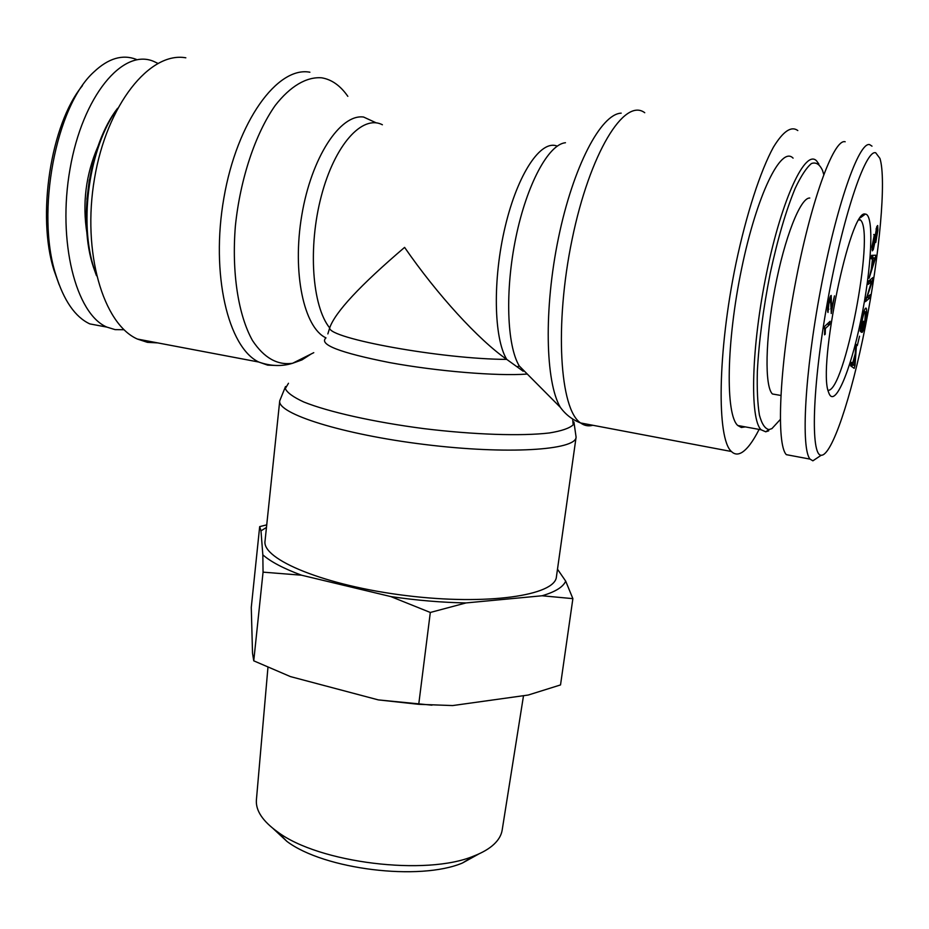 <?xml version="1.0" encoding="UTF-8"?>
<svg xmlns="http://www.w3.org/2000/svg" width="929" height="929" viewBox="0 0 929 929"><rect width="100%" height="100%" fill="white"/><g stroke="black" fill="none" stroke-linecap="round" stroke-linejoin="round"><path stroke-width="1.39" d="M327.856 333.906L329.679 327.914C335.079 312.249 360.057 285.412 404.603 247.381C437.153 294.609 478.667 339.886 506.735 359.384C442.285 359.233 328.251 338.446 329.679 327.914C312.202 306.419 307.754 247.311 321.306 196.112C334.695 144.75 362.391 114.325 382.388 124.765M523.201 371.24L506.735 359.384C493.775 338.307 492.533 279.42 505.225 226.49C517.801 173.433 541.096 139.199 557.191 146.143M530.471 377.255L519.288 365.991C506.886 345.693 504.865 290.498 515.897 237.406C526.836 184.256 548.551 144.262 565.459 142.729M556.425 576.77C555.31 595.524 487.086 605.638 406.228 595.605C325.347 585.781 261.595 559.455 265.044 540.992L279.734 400.794C276.83 413.544 342.383 434.458 424.774 444.503C507.164 454.699 575.817 450.251 576.096 437.176L556.425 576.77M157.721 342.906L147.421 342.337L137.387 339.05C103.258 324.07 81.822 252.316 94.514 178.484C106.858 104.536 149.824 51.292 185.835 57.807M797.802 130.559C791.276 125.705 783.147 131.256 773.416 147.188C760.433 170.901 746.463 213.809 735.977 263.371C717.432 352.567 716.677 438.883 731.425 451.506C734.433 454.444 737.858 454.804 741.679 452.597C747.148 449.299 752.954 441.577 759.109 429.419M96.337 275.1L94.224 268.957C78.559 222.286 89.172 147.084 117.298 108.821M117.588 108.275C88.998 145.04 77.722 220.475 93.423 267.122L96.477 275.692M82.426 85.689C50.642 124.138 36.637 216.12 54.021 270.351L59.131 284.657M86.908 199.352L89.335 179.889M97.835 146.724C85.816 174.571 82.193 203.509 86.989 233.551M157.814 63.346L153.831 61.453C122.721 47.809 82.53 96.175 70.035 168.927C57.157 241.505 75.934 314.095 106.858 327.101L115.126 329.632L124.056 329.737M106.858 327.101L89.799 323.896C75.168 317.044 63.822 300.636 55.786 274.659C35.743 212.776 55.67 106.312 93.875 71.986C108.379 58.272 122.523 54.079 136.331 59.398M818.879 164.085L816.719 161.042C805.606 148.303 781.997 198.109 766.692 272.522C751.259 346.784 749.587 419.188 761.13 429.79L765.728 431.799L768.747 430.824M780.279 419.502L771.894 428.629L768.968 429.581C764.962 428.733 761.768 423.891 759.399 415.042C757.611 403.929 756.914 389.414 757.344 371.472C758.912 341.628 763.197 308.974 770.187 273.498C777.747 238.625 786.097 210.186 795.247 188.204C801.077 175.883 806.465 167.673 811.412 163.55C815.964 161.89 819.668 164.212 822.548 170.506L823.733 174.478M793.076 158.139C781.138 145.365 756.81 194.8 741.586 268.795C726.234 342.638 725.41 414.798 737.777 425.505L741.342 427.491L745.313 426.887M809.786 198.04C800.531 197.227 784.529 237.661 774.925 288.489C765.241 339.282 764.544 386.406 772.405 393.977L780.848 395.452M825.37 328.518L825.231 334.196L824.58 334.823L824.615 326.416L830.096 321.329L829.632 324.535L825.37 328.518L824.325 328.355M825.231 334.196L824.615 334.103M829.632 324.535L827.077 324.128M854.541 365.434L855.098 355.946L852.961 363.669L854.541 365.434L851.87 364.992L851.103 364.029M852.961 363.669L851.278 363.39M855.609 347.678L856.492 344.496L855.075 365.12L854.181 368.36L850.604 365.805L851.556 362.356L852.601 363.309L855.226 353.786L855.609 347.678M852.601 363.309L851.359 363.1M852.299 365.062L851.847 366.688M861.647 328.483L863.552 321.213L861.334 332.199L860.173 331.119L861.868 319.855C863.656 311.436 865.073 307.534 866.142 308.161L866.176 308.196C867.059 309.763 866.699 314.606 865.108 322.723C863.924 328.541 862.902 331.769 862.066 332.408L864.76 322.398L865.456 311.726C864.539 311.32 863.482 314.095 862.286 320.017L861.067 327.937L861.647 328.483L860.486 328.309M874.363 234.607L872.714 244.385L872.854 247.729L873.376 247.091L876.779 226.606L877.673 225.492L877.893 230.02L875.768 242.446L877.231 231.867L876.674 229.208L874.863 242.341L873.295 249.611L872.296 250.842L872.041 246.301L874.363 234.607L873.713 234.514M874.979 257.879L872.958 258.483L872.041 266.786L874.979 257.879L871.332 258.007M872.958 258.483L871.309 258.25M871.239 258.819L871.623 255.37L875.699 255.208L875.315 258.692L869.103 278.247L871.379 268.806L872.505 258.587L871.239 258.819M872.505 258.587L871.286 258.413M875.315 258.692L874.723 258.61M872.946 255.324L872.703 257.554M868.162 284.355L868.685 281.022L872.946 277.574L872.401 281.104L866.908 297.535L870.264 294.679L869.741 297.942L865.456 301.646L871.518 281.615L868.162 284.355M871.518 281.615L868.627 281.382M869.741 297.942L867.082 297.547L865.956 298.511M866.908 297.535L866.234 297.431M872.401 281.104L869.718 280.709L869.509 281.313M869.811 280.117L869.718 280.709M857.316 345.553L859.546 336.205L857.316 345.553M831.292 313.491L830.572 298.836L828.854 303.818L828.006 312.469C827.391 311.552 827.518 308.614 828.401 303.69C829.446 298.29 830.375 295.538 831.2 295.422L831.583 308.892L834.486 295.863L831.2 313.479M831.583 308.892L830.781 308.765M828.819 309.194L827.669 309.009M875.687 152.762L879.937 158.406C886.58 179.448 879.519 255.475 865.317 326.66C851.161 397.96 831.734 455.965 821.213 455.245C810.529 455.721 812.132 387.718 827.274 303.005C842.301 218.28 865.398 149.244 875.687 152.762M865.189 214.088C850.128 208.282 817.485 366.874 828.54 392.131C834.056 409.968 850.198 372.343 860.835 320.389C871.646 268.655 874.491 214.483 865.363 214.088L865.189 214.088M859.43 219.209L860.684 220.185C874.932 234.259 844.449 392.235 828.053 390.296M792.042 455.733L786.34 454.653C776.261 444.596 779.187 369.533 794.771 286.353C810.239 203.079 833.638 138.166 845.181 141.765M871.994 146.155L869.683 144.634C858.965 141.138 836.146 206.505 820.47 290.231C804.665 373.934 800.868 449.09 810.1 459.158L812.887 460.819L821.213 455.245M850.894 366.003L851.336 364.156M273.114 828.552L286.922 841.407C324.035 869.474 419.722 881.226 462.526 862.971L479.027 853.844M266.46 527.44L260.991 530.854L259.679 526.615L251.271 607.461L252.525 653.18L253.756 660.833L290.417 676.591L378.335 699.897L418.735 704.321L452.678 705.564L528.241 695.031L560.524 684.928L572.879 598.648L542.083 595.768C555.321 591.866 563.195 586.977 565.691 581.124L572.879 598.648M431.985 705.169L378.335 699.897M259.679 526.615L266.739 524.862M263.058 572.148L262.826 554.822C270.618 561.72 283.519 568.513 301.53 575.202L263.058 572.148L253.756 660.833M430.313 612.466L390.819 596.581C416.703 600.378 441.774 602.491 466.044 602.933L430.313 612.466L418.735 704.321M542.083 595.768L466.044 602.933M557.493 569.21L565.691 581.124M262.826 554.822L260.991 530.854M390.819 596.581L301.53 575.202M523.515 695.693L502.148 830.224C501.335 835.171 498.652 839.816 494.089 844.159C489.269 848.711 482.511 852.659 473.836 856.015C426.434 876.233 318.728 863.006 277.62 831.919C262.698 821.19 255.626 810.564 256.392 800.043L267.958 667.312M376.303 122.895L363.611 117.042C340.235 113.71 311.378 157.512 301.797 215.226C291.973 272.882 304.015 327.786 325.974 337.866M325.916 337.97C318.601 344.508 339.84 352.718 389.611 362.589C437.036 371.31 497.27 376.268 526.697 374.085M572.659 419.025L573.181 424.808C569.558 428.246 561.627 430.963 549.387 432.96C521.564 436.258 473.929 434.737 423.787 428.617C373.737 422.103 328.355 411.884 303.829 402.013C293.285 397.147 287.119 392.665 285.308 388.566L288.478 383.271M311.203 353.949L301.96 359.906L292.623 363.262C277.446 365.492 264.068 357.932 252.514 340.571C238.312 315.291 231.553 272.592 235.397 225.805C240.251 178.914 255.382 133.625 275.228 105.465C290.417 85.991 306.686 76.619 321.701 77.815C331.711 79.488 340.42 85.665 347.829 96.337M309.891 72.218C277.469 66.005 237.023 121.49 223.901 197.889C210.453 274.171 228.151 347.481 258.715 362.02L267.668 365.143L276.923 365.503M621.187 113.152C600.9 113.942 573.147 166.628 558.468 237.929C543.674 309.148 545.416 382.214 560.338 407.332C565.598 414.566 572.345 419.78 580.579 422.95C559.839 409.468 554.241 325.115 572.136 239.206C589.81 153.134 624.416 97.197 644.738 112.723M592.83 425.273C588.452 426.481 584.376 425.714 580.579 422.95L731.425 451.506M853.902 364.586L851.219 364.145M873.295 249.611L872.006 249.425M876.674 229.208L876.059 229.115M877.893 230.02L877.301 229.939M874.154 258.378L871.448 257.995M831.652 303.609L830.956 303.504M830.572 298.836L829.527 298.685M560.338 407.332L519.288 365.991L517.151 366.769M313.77 352.672L292.623 363.262C281.847 366.618 270.548 366.212 258.715 362.02L137.387 339.05M573.925 421.952L576.096 437.176M285.517 386.545L279.734 400.794M93.423 267.122L94.224 268.957M55.786 274.659L54.021 270.351M768.968 429.581L765.728 431.799M737.777 425.505L761.13 429.79M854.227 364.946L851.556 364.505M876.198 228.534L876.976 228.639M871.983 247.613L872.854 247.729M827.681 308.927L828.633 309.078M860.475 217.7L865.363 214.088M858.965 219.952L860.684 220.185M786.34 454.664L810.053 459.112M462.526 862.971L473.836 856.015M286.922 841.407L277.62 831.919"/></g></svg>

